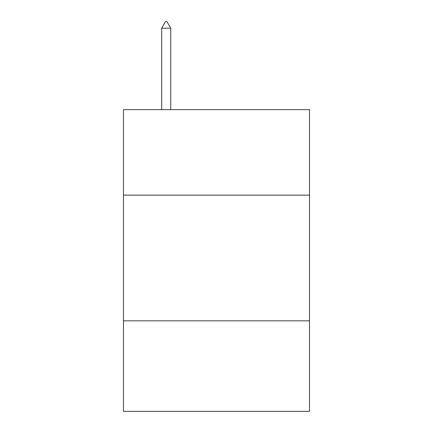 <?xml version="1.0" encoding="UTF-8"?>
<svg xmlns="http://www.w3.org/2000/svg" width="433" height="433" viewBox="0 0 433 433"><rect width="100%" height="100%" fill="white"/><g stroke="black" fill="none" stroke-linecap="round" stroke-linejoin="round"><path stroke-width="0.65" d="M309.525 195.131L309.525 109.646L123.475 109.646L123.475 195.131L309.525 195.131L309.525 411.35L123.475 411.35L123.475 195.131M309.525 320.837L123.475 320.837M170.743 28.188L166.97 21.65L165.46 21.65L161.693 28.188L170.743 28.188L170.743 109.646M161.693 28.188L161.693 109.646"/></g></svg>

